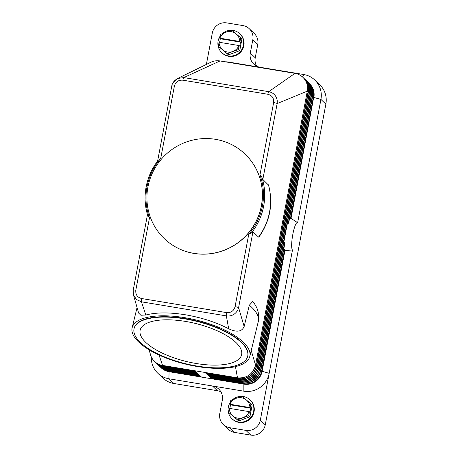 <?xml version="1.0" encoding="UTF-8"?>
<svg xmlns="http://www.w3.org/2000/svg" width="458" height="458" viewBox="0 0 458 458"><rect width="100%" height="100%" fill="white"/><g stroke="black" fill="none" stroke-linecap="round" stroke-linejoin="round"><path stroke-width="0.69" d="M147.482 214.688L133.232 290.114A3.132 0.378 10.7 0 1 133.232 290.114A3.132 0.378 10.7 0 1 133.352 290.034A3.132 0.378 10.7 0 1 133.81 290.006A3.132 0.378 10.7 0 1 135.814 290.223L149.497 217.825A59.506 58.074 133.8 0 1 160.701 158.52L174.378 86.121C175.654 81.845 178.488 79.869 182.891 80.19L267.815 94.262C272.075 95.396 274.016 98.161 273.638 102.575A3.132 0.378 10.7 0 1 275.928 103.067A3.132 0.378 10.7 0 1 276.666 103.296A3.132 0.378 10.7 0 1 277.164 103.548L277.296 101.041C276.552 95.877 273.701 92.756 268.731 91.669L183.813 77.591L177.544 78.507L210.64 62.345A15.658 15.28 133.8 0 1 220.029 60.948L294.981 73.372A15.658 15.28 133.8 0 1 302.921 77.339A15.658 15.28 133.8 0 1 307.284 91.165L307.278 91.211C308.165 85.795 306.705 81.181 302.921 77.339M206.375 64.429L212.294 33.108A12.526 12.229 133.8 0 1 217.487 25.053A12.526 12.229 133.8 0 1 226.756 22.9L242.958 25.585A12.526 12.229 133.8 0 1 249.312 28.757A12.526 12.229 133.8 0 1 250.875 30.589A12.526 12.229 133.8 0 1 252.805 39.817L250.303 53.059A12.526 12.229 -46.2 0 0 252.232 62.288A12.526 12.229 -46.2 0 0 253.795 64.12A12.526 12.229 -46.2 0 0 260.15 67.292L303.7 74.511A21.921 21.394 133.8 0 1 314.818 80.058A21.921 21.394 133.8 0 1 317.554 83.264A21.921 21.394 133.8 0 1 320.926 99.415L325.861 104.143A21.921 21.394 -46.2 0 0 322.489 87.988A21.921 21.394 -46.2 0 0 319.753 84.782L314.818 80.058M211.384 377.753L211.453 378.606L205.041 372.463L194.913 370.785L201.325 376.928L168.916 371.553A15.658 15.28 -46.2 0 1 160.97 367.591A15.658 15.28 -46.2 0 1 160.449 367.064L161.136 367.751A15.658 15.28 133.8 0 0 169.082 371.713L168.859 371.243A15.44 15.068 133.8 0 1 162.39 368.49M283.731 249.312L284.87 249.885A17.604 3.195 99.4 0 0 284.95 250.469L262.108 371.375A15.658 15.28 133.8 0 1 244.028 384.136L169.082 371.713L168.916 378.766A21.921 21.394 133.8 0 1 157.792 373.218A21.921 21.394 133.8 0 1 155.056 370.012A21.921 21.394 133.8 0 1 151.329 356.919M174.378 86.121A3.132 0.378 -169.3 0 0 172.374 85.904A3.132 0.378 -169.3 0 0 171.916 85.938A3.132 0.378 -169.3 0 0 171.796 86.012L157.615 161.067M160.701 158.52L158.228 160.277A60.548 59.093 -46.2 0 0 147.768 215.632L149.497 217.819M194.913 370.785L162.504 365.41A15.658 15.28 133.8 0 1 154.558 361.448A15.658 15.28 133.8 0 1 150.516 354.744A15.658 15.28 133.8 0 1 150.442 354.475M289.565 218.432L290.773 218.643A17.604 3.195 -80.6 0 1 291.019 218.374L297.563 222.674M312.528 96.919L313.701 97.308A15.658 15.28 -46.2 0 0 309.339 83.476L309.499 83.637A15.658 15.28 133.8 0 1 313.862 97.462L320.926 99.415L297.626 222.731A13.986 2.536 -80.6 0 0 297.591 222.697A13.986 2.536 -80.6 0 0 292.822 234.376A13.986 2.536 -80.6 0 0 292.473 250.016L284.95 250.469M288.769 222.033L288.695 222.949L287.269 223.91M311.457 95.894L312.642 96.312L288.695 222.949M242.729 382.069L242.734 382.642A15.44 15.068 -46.2 0 0 260.556 370.064L284.618 242.729L283.891 241.79M284.618 242.729L284.773 243.816L260.888 370.224L259.692 369.801M284.807 243.53L284.51 244.572M292.473 250.016L260.321 420.169A12.526 12.229 133.8 0 1 255.129 428.219A12.526 12.229 133.8 0 1 245.86 430.377L229.653 427.692A12.526 12.229 133.8 0 1 223.298 424.52A12.526 12.229 133.8 0 1 221.735 422.688A12.526 12.229 133.8 0 1 219.806 413.454L222.307 400.218A12.526 12.229 -46.2 0 0 220.384 390.989A12.526 12.229 -46.2 0 0 218.821 389.157A12.526 12.229 -46.2 0 0 212.466 385.985L168.916 378.766L173.845 383.489A21.921 21.394 -46.2 0 1 162.727 377.942L157.792 373.218M210.319 376.734L210.434 377.587M209.249 375.709L209.363 376.568M208.178 374.684L208.293 375.543M207.108 373.659L207.222 374.518M206.043 372.635L206.157 373.493M251.236 350.519L255.53 365.078A15.658 15.28 133.8 0 1 237.45 377.833L205.087 372.469M290.773 218.643L313.701 97.308L291.019 218.374M262.829 179.439L268.606 185.187C273.294 203.741 270.117 220.968 259.085 236.86L258.535 237.112L252.942 231.759L251.551 232.836A60.548 59.093 -46.2 0 0 262.01 177.475L262.829 179.439L277.164 103.548L307.284 91.165L255.541 365.106L307.295 91.188M133.083 292.645L133.444 294.832L136.438 299.509L141.442 301.822L226.367 315.9C231.422 316.484 235.24 314.52 237.811 310.003L238.601 307.65L244.154 326.491L249.341 305.211L252.661 301.57M252.942 231.759L238.601 307.65A3.132 0.378 -169.3 0 0 238.103 307.398A3.132 0.378 -169.3 0 0 237.364 307.163A3.132 0.378 -169.3 0 0 235.069 306.671C233.815 310.936 230.975 312.911 226.561 312.602L141.637 298.53C137.383 297.414 135.442 294.643 135.814 290.223M273.638 102.575L259.955 174.967A59.506 58.074 133.8 0 1 248.751 234.273L251.551 232.836M184.717 317.675A60.548 22.682 13.7 0 1 249.799 356.416A60.548 22.682 13.7 0 1 197.221 366.509A60.548 22.682 13.7 0 1 132.139 327.768A60.548 22.682 13.7 0 1 184.717 317.675M141.637 298.53A3.132 0.567 -80.6 0 0 141.385 300.477A3.132 0.567 -80.6 0 0 141.442 301.822L145.816 315.024C156.195 312.31 169.397 312.23 185.421 314.783C201.503 317.554 215.918 322.209 228.668 328.752C236.734 332.577 241.898 331.821 244.154 326.491M262.01 177.475L259.949 174.973M245.127 154.14A58.464 57.055 133.8 0 1 245.156 154.174A58.464 57.055 133.8 0 1 255.885 221.924A58.464 57.055 133.8 0 1 193.952 253.417A58.464 57.055 133.8 0 1 164.29 238.624A58.464 57.055 133.8 0 1 164.262 238.589M215.432 139.312A58.464 57.055 133.8 0 1 245.093 154.111A58.464 57.055 133.8 0 1 255.816 221.861A58.464 57.055 133.8 0 1 193.883 253.354A58.464 57.055 133.8 0 1 164.227 238.561A58.464 57.055 133.8 0 1 153.499 170.805A58.464 57.055 133.8 0 1 215.432 139.312M177.544 78.507L172.569 83.682M182.891 80.19A3.132 0.567 -80.6 0 1 183.343 78.433A3.132 0.567 -80.6 0 1 183.813 77.591L220.029 60.948M226.561 312.602A3.132 0.567 -80.6 0 0 226.309 314.554A3.132 0.567 -80.6 0 0 226.367 315.9L228.668 328.752M133.232 290.114L133.444 294.849L138.642 313.077L140.892 315.259L145.816 315.024M267.815 94.262A3.132 0.567 -80.6 0 1 268.268 92.51A3.132 0.567 -80.6 0 1 268.731 91.669L294.981 73.372M134.074 328.638L134.165 328.26A58.464 21.898 13.7 0 1 184.935 318.522A58.464 21.898 13.7 0 1 247.772 355.923L247.681 356.301A58.464 21.898 13.7 0 1 196.917 366.039A58.464 21.898 13.7 0 1 134.074 328.638A58.464 21.898 13.7 0 1 184.843 318.894A58.464 21.898 13.7 0 1 247.681 356.301M196.27 363.515A52.201 19.551 13.7 0 1 140.159 330.115A52.201 19.551 13.7 0 1 185.49 321.419A52.201 19.551 13.7 0 1 241.595 354.818A52.201 19.551 13.7 0 1 196.27 363.515M235.446 366.629L237.496 377.839M159.063 355.03L162.55 365.421M260.15 67.292L228.748 62.088A21.921 21.394 -46.2 0 0 225.141 61.796M220.939 391.876A12.526 12.229 133.8 0 0 217.401 390.708L212.466 385.985L243.862 391.189A21.921 21.394 -46.2 0 0 269.172 373.327L261.942 371.22L284.87 249.885M252.805 39.817L257.74 44.546A12.526 12.229 -46.2 0 0 255.81 35.312A12.526 12.229 -46.2 0 0 254.247 33.48L249.312 28.757M256.606 66.124A12.526 12.229 133.8 0 1 255.238 57.782L250.303 53.059M325.861 104.143L265.256 424.892L260.321 420.169M245.86 430.377L250.789 435.1A12.526 12.229 -46.2 0 0 260.064 432.947A12.526 12.229 -46.2 0 0 265.256 424.892M223.298 424.52L228.233 429.243A12.526 12.229 -46.2 0 0 234.588 432.415L229.653 427.692M257.74 44.546L255.238 57.782M250.789 435.1L234.588 432.415M217.401 390.708L173.845 383.489M232.109 418.847A13.047 12.732 -46.2 0 0 232.16 418.898A13.047 12.732 -46.2 0 0 238.784 422.202A13.047 12.732 -46.2 0 0 252.604 415.171A13.047 12.732 -46.2 0 0 250.211 400.046A13.047 12.732 -46.2 0 0 250.16 399.994M230.311 402.29A13.047 12.732 -46.2 0 0 231.948 418.692A13.047 12.732 -46.2 0 0 238.572 421.995A13.047 12.732 -46.2 0 0 252.398 414.965A13.047 12.732 -46.2 0 0 249.999 399.845A13.047 12.732 -46.2 0 0 243.381 396.542A13.047 12.732 -46.2 0 0 242.019 396.388M232.223 418.95A13.047 12.732 -46.2 0 0 232.28 419.007A13.047 12.732 -46.2 0 0 238.899 422.31A13.047 12.732 -46.2 0 0 252.724 415.28A13.047 12.732 -46.2 0 0 250.331 400.155A13.047 12.732 -46.2 0 0 250.268 400.103M250.383 400.206A13.047 12.732 133.8 0 1 250.434 400.258A13.047 12.732 133.8 0 1 252.827 415.383A13.047 12.732 133.8 0 1 239.007 422.413A13.047 12.732 133.8 0 1 232.383 419.11A13.047 12.732 133.8 0 1 232.332 419.059M250.967 403.985L252.14 405.107A12.005 11.719 -46.2 0 0 252.083 404.952L250.91 403.824A12.005 11.719 133.8 0 1 250.967 403.985L250.131 407.614L250.772 408.227L250.005 412.297L249.364 411.685L248.78 415.549A12.005 11.719 133.8 0 1 248.671 415.681L237.616 419.814A12.005 11.719 133.8 0 1 237.53 419.797A12.005 11.719 133.8 0 1 237.45 419.786L232.87 415.933A10.442 10.191 -46.2 0 0 249.141 411.633L249.364 411.685M252.14 405.107L249.954 416.671L248.78 415.549M248.671 415.681L249.845 416.803A12.005 11.719 -46.2 0 0 249.954 416.671M249.845 416.803L238.79 420.936L237.616 419.814M237.45 419.786L238.624 420.908A12.005 11.719 -46.2 0 0 238.704 420.925A12.005 11.719 -46.2 0 0 238.79 420.936M238.624 420.908L228.576 412.349A12.005 11.719 133.8 0 1 228.525 412.194L229.292 408.347A10.442 10.191 -46.2 0 0 232.87 415.933L228.576 412.349M241.956 396.376A12.005 11.719 133.8 0 1 242.042 396.393L246.33 399.971A10.442 10.191 -46.2 0 0 236.202 398.294L241.876 396.365A12.005 11.719 133.8 0 1 241.956 396.376M230.706 400.63A12.005 11.719 133.8 0 1 230.821 400.498L236.202 398.294A10.442 10.191 -46.2 0 0 230.065 404.271L230.706 400.63M229.842 408.433L230.517 404.866L229.876 404.254M250.131 407.614L249.908 407.563A10.442 10.191 -46.2 0 0 246.33 399.971L250.91 403.824M249.141 411.633L229.292 408.347M250.772 408.227L230.517 404.866M230.065 404.271L249.908 407.563M241.824 396.382A13.047 12.732 -46.2 0 0 232.481 399.777M232.006 418.744A13.047 12.732 -46.2 0 0 238.675 422.099A13.047 12.732 -46.2 0 0 252.518 415.034A13.047 12.732 -46.2 0 0 250.057 399.897M221.901 52.75A13.047 12.732 -46.2 0 0 221.953 52.802A13.047 12.732 -46.2 0 0 228.571 56.105A13.047 12.732 -46.2 0 0 242.397 49.075A13.047 12.732 -46.2 0 0 240.003 33.949A13.047 12.732 -46.2 0 0 239.952 33.898M220.103 36.193A13.047 12.732 -46.2 0 0 221.741 52.601A13.047 12.732 -46.2 0 0 228.365 55.905A13.047 12.732 -46.2 0 0 242.185 48.874A13.047 12.732 -46.2 0 0 239.792 33.749A13.047 12.732 -46.2 0 0 233.174 30.446A13.047 12.732 -46.2 0 0 231.811 30.297M231.616 30.285A13.047 12.732 -46.2 0 0 222.273 33.686M222.01 52.859A13.047 12.732 -46.2 0 0 222.067 52.91A13.047 12.732 -46.2 0 0 228.691 56.214A13.047 12.732 -46.2 0 0 242.511 49.183A13.047 12.732 -46.2 0 0 240.118 34.064A13.047 12.732 -46.2 0 0 240.061 34.007M240.175 34.115A13.047 12.732 133.8 0 1 240.227 34.167A13.047 12.732 133.8 0 1 242.62 49.287A13.047 12.732 133.8 0 1 228.794 56.317A13.047 12.732 133.8 0 1 222.176 53.014A13.047 12.732 133.8 0 1 222.124 52.962M228.41 54.811L218.369 46.258A12.005 11.719 133.8 0 1 218.311 46.098L219.084 42.251A10.442 10.191 -46.2 0 0 232.79 51.514L227.403 53.718A12.005 11.719 133.8 0 1 227.323 53.706A12.005 11.719 133.8 0 1 227.237 53.689L228.41 54.811A12.005 11.719 -46.2 0 0 228.496 54.828A12.005 11.719 -46.2 0 0 228.576 54.84L227.403 53.718M241.927 39.016A12.005 11.719 -46.2 0 0 241.876 38.856L240.702 37.733A12.005 11.719 133.8 0 1 240.753 37.888L241.927 39.016L239.746 50.58L238.572 49.453A12.005 11.719 133.8 0 1 238.458 49.584L239.631 50.712A12.005 11.719 -46.2 0 0 239.746 50.58M239.631 50.712L228.576 54.84M231.662 30.268A12.005 11.719 133.8 0 1 231.748 30.285A12.005 11.719 133.8 0 1 231.828 30.297L236.122 33.881A10.442 10.191 -46.2 0 0 225.994 32.197L231.662 30.268M227.237 53.689L218.369 46.258M238.458 49.584L232.79 51.514A10.442 10.191 -46.2 0 0 238.933 45.537L238.572 49.453M240.753 37.888L239.923 41.518L240.565 42.13L239.792 46.201L239.156 45.588M239.923 41.518L239.7 41.466A10.442 10.191 -46.2 0 0 236.122 33.881L240.702 37.733M219.634 42.342L220.309 38.77L219.668 38.163L220.498 34.533A12.005 11.719 133.8 0 1 220.607 34.402L225.994 32.197A10.442 10.191 -46.2 0 0 219.851 38.174L219.668 38.163M219.851 38.174L239.7 41.466M240.565 42.13L220.309 38.77M238.933 45.537L219.084 42.251M221.792 52.647A13.047 12.732 -46.2 0 0 228.468 56.002A13.047 12.732 -46.2 0 0 242.311 48.937A13.047 12.732 -46.2 0 0 239.843 33.8M238.452 377.976L238.458 378.543A15.44 15.068 -46.2 0 0 256.28 365.971L256.612 366.125L308.343 92.235M206.048 373.173L238.458 378.543L238.538 378.869C247.938 379.493 253.961 375.245 256.612 366.125M255.415 365.707L256.28 365.971L308.039 92.058L308.366 92.213C309.236 86.82 307.776 82.205 303.992 78.358L303.442 77.86M307.181 91.795L308.039 92.058A15.44 15.068 -46.2 0 0 304.954 79.738M168.847 370.705L168.859 371.243L200.942 376.562M199.877 375.537L167.788 370.219L167.891 370.539M243.862 391.189L243.862 383.976L211.453 378.606M167.777 369.68L167.788 370.219A15.44 15.068 133.8 0 1 161.319 367.465M198.806 374.512L166.718 369.194L166.826 369.514M166.712 368.656L166.718 369.194A15.44 15.068 133.8 0 1 160.248 366.44M197.736 373.488L165.647 368.169L165.756 368.49M165.641 367.631L165.647 368.169A15.44 15.068 133.8 0 1 159.184 365.421M196.665 372.463L164.582 367.144L164.685 367.465M164.571 366.612L164.582 367.144A15.44 15.068 133.8 0 1 158.113 364.396M195.6 371.444L163.512 366.125L163.615 366.446M163.5 365.587L163.512 366.125A15.44 15.068 133.8 0 1 157.042 363.371M290.424 218.672L313.381 97.176A15.44 15.068 -46.2 0 0 310.295 84.856M309.339 83.476A15.658 15.28 -46.2 0 0 308.789 82.978L309.339 83.476M307.719 81.959L308.268 82.457C312.053 86.299 313.512 90.919 312.642 96.312L312.619 96.329M260.762 370.825L261.627 371.089L284.584 249.593M261.627 371.089L261.942 371.22A15.658 15.28 -46.2 0 1 243.862 383.976L243.805 383.661A15.44 15.068 -46.2 0 0 261.627 371.089M210.325 377.266L242.734 382.642L242.814 382.962C252.215 383.586 258.238 379.339 260.888 370.224M243.793 383.094L243.805 383.661L211.396 378.291M288.254 223.487L312.316 96.151A15.44 15.068 -46.2 0 0 309.23 83.831M258.621 368.776L259.818 369.2L311.555 95.304M310.392 94.869L311.572 95.287C312.442 89.894 310.982 85.274 307.198 81.432L306.654 80.934M241.658 381.045L241.75 381.938C251.144 382.567 257.167 378.319 259.818 369.2M209.254 376.247L241.664 381.617A15.44 15.068 -46.2 0 0 259.486 369.039L311.245 95.127A15.44 15.068 -46.2 0 0 308.16 82.806M257.551 367.757L258.747 368.175L310.484 94.279M309.322 93.844L310.507 94.262C311.371 88.869 309.917 84.249 306.127 80.408L305.583 79.91M240.587 380.025L240.679 380.919C250.074 381.543 256.096 377.295 258.747 368.175M208.184 375.222L240.599 380.592A15.44 15.068 -46.2 0 0 258.421 368.014L310.175 94.102A15.44 15.068 -46.2 0 0 307.089 81.782M256.486 366.732L257.677 367.15L309.413 93.26M308.251 92.819L309.436 93.237C310.306 87.844 308.847 83.224 305.062 79.383L304.513 78.885M239.517 379.001L239.631 379.888C249.009 380.518 255.032 376.27 257.677 367.15M207.119 374.197L239.528 379.567A15.44 15.068 -46.2 0 0 257.35 366.995L309.104 93.077A15.44 15.068 -46.2 0 0 306.018 80.763M249.341 305.211A60.548 22.682 13.7 0 1 258.272 321.619L249.799 356.416M248.751 234.273L235.069 306.671M268.422 184.792A60.548 59.093 133.8 0 1 258.535 237.112M228.628 62.374L228.748 62.088M302.635 77.07L303.7 74.511M159.384 366.039L159.905 366.566C162.155 368.69 164.806 370.018 167.868 370.545L200.278 375.915M158.313 365.02L158.834 365.541C161.084 367.665 163.741 368.993 166.798 369.52L199.207 374.89M157.243 363.995L157.764 364.522C160.014 366.64 162.67 367.969 165.733 368.495L198.142 373.865M156.172 362.971L156.693 363.497C158.943 365.621 161.6 366.944 164.662 367.471L197.072 372.841M155.107 361.946L155.628 362.473C157.878 364.597 160.529 365.919 163.592 366.446L196.001 371.822M194.931 370.797L162.521 365.421C159.464 364.894 156.808 363.572 154.558 361.448M210.405 377.592L242.814 382.962M209.34 376.568L241.75 381.938M208.27 375.543L240.679 380.919M207.199 374.524L239.608 379.894M206.129 373.499L238.538 378.869M255.541 365.106C252.89 374.22 246.868 378.468 237.473 377.844L205.064 372.474M252.593 301.484C257.682 307.123 259.572 313.839 258.272 321.619M132.139 327.768L137.062 307.536M171.796 86.012C172.156 83.184 174.074 80.677 177.549 78.507M149.113 349.803L150.516 354.744"/></g></svg>
